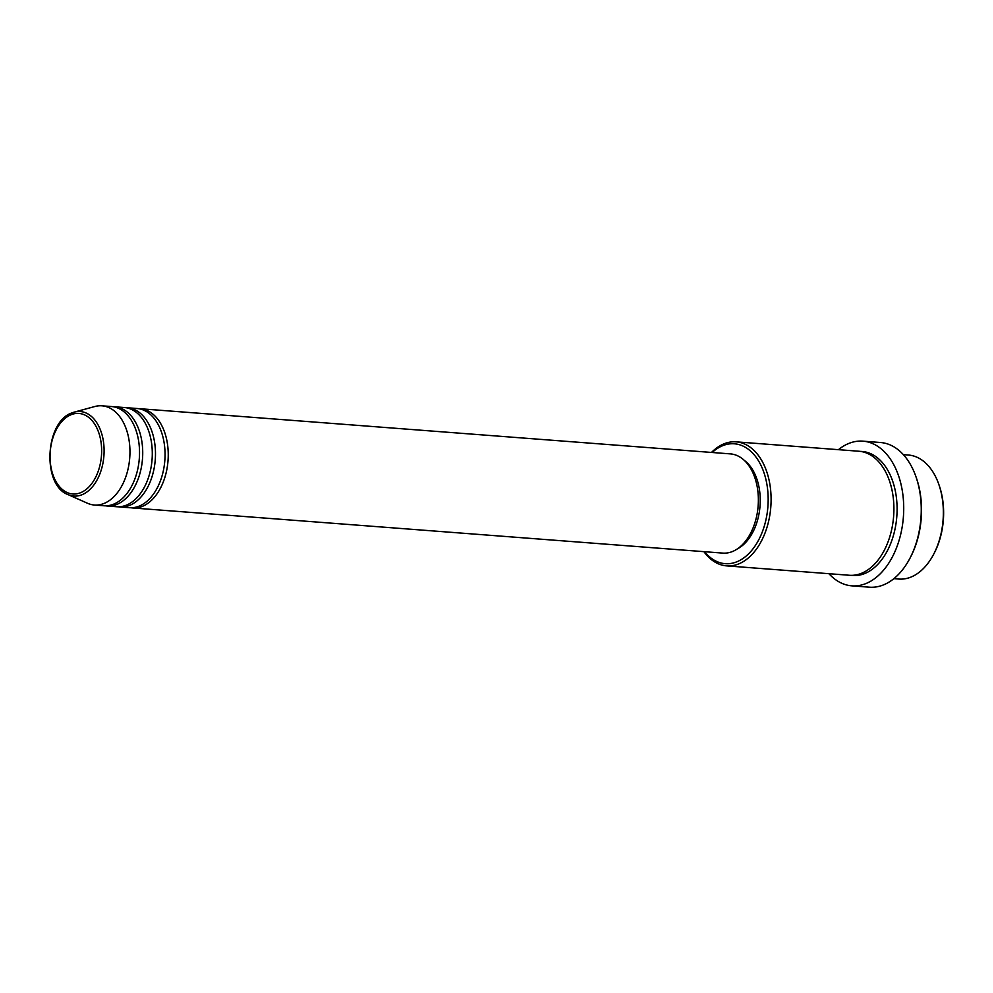 <?xml version="1.0" encoding="UTF-8"?>
<svg xmlns="http://www.w3.org/2000/svg" width="993" height="993" viewBox="0 0 993 993"><rect width="100%" height="100%" fill="white"/><g stroke="black" fill="none" stroke-linecap="round" stroke-linejoin="round"><path stroke-width="1.49" d="M138.648 408.682A49.749 31.652 94.4 0 1 140.249 408.744A49.749 31.652 94.4 0 1 168.227 453.106A49.749 31.652 94.4 0 1 142.433 506.343A49.749 31.652 94.4 0 1 132.665 507.957A49.749 31.652 94.4 0 1 131.076 507.771M125.9 407.701A49.749 31.652 94.4 0 1 127.489 407.763L137.059 408.495A49.749 31.652 94.4 0 1 165.037 452.858A49.749 31.652 94.4 0 1 139.243 506.095A49.749 31.652 94.4 0 1 129.475 507.708L119.905 506.976A49.749 31.652 94.4 0 1 118.316 506.79M127.489 407.763A49.749 31.652 94.4 0 1 155.467 452.125A49.749 31.652 94.4 0 1 129.673 505.363A49.749 31.652 94.4 0 1 119.905 506.976M113.14 406.733A49.749 31.652 94.4 0 1 114.729 406.782L124.299 407.515A49.749 31.652 94.4 0 1 152.277 451.877A49.749 31.652 94.4 0 1 126.483 505.114A49.749 31.652 94.4 0 1 116.715 506.74L107.145 506.008A49.749 31.652 94.4 0 1 105.556 505.822M114.729 406.782A49.749 31.652 94.4 0 1 142.707 451.145A49.749 31.652 94.4 0 1 116.913 504.382A49.749 31.652 94.4 0 1 107.145 506.008M71.943 412.914A42.389 26.96 94.4 0 1 74.252 412.12L94.906 406.497A49.749 31.652 94.4 0 1 101.969 405.814L111.539 406.547A49.749 31.652 94.4 0 1 139.517 450.909A49.749 31.652 94.4 0 1 113.723 504.146A49.749 31.652 94.4 0 1 103.955 505.76L94.385 505.027A49.749 31.652 94.4 0 1 87.508 503.265L67.946 494.564A42.389 26.96 94.4 0 0 82.121 494.688A42.389 26.96 94.4 0 0 103.818 444.678A42.389 26.96 94.4 0 0 74.252 412.12L71.806 412.951C44.983 421.851 41.843 485.118 67.946 494.564M938.832 484.423L939.254 485.639A60.114 38.243 94.4 0 1 934.053 553.498L933.457 554.628A62.187 39.559 -85.6 0 0 938.832 484.423A62.187 39.559 -85.6 0 0 908.372 455.03L903.369 454.645M893.874 578.671L898.888 579.056A62.187 39.559 -85.6 0 0 911.102 577.032A62.187 39.559 -85.6 0 0 933.457 554.628M704.583 551.711A60.114 38.243 -85.6 0 0 737.005 561.728A60.114 38.243 -85.6 0 0 767.49 488.295A60.114 38.243 -85.6 0 0 722.556 445.745A60.114 38.243 -85.6 0 0 712.167 452.498M711.497 452.448A62.187 39.559 94.4 0 1 723.897 443.871A62.187 39.559 94.4 0 1 736.111 441.848A62.187 39.559 94.4 0 1 771.077 497.307A62.187 39.559 94.4 0 1 738.842 563.85A62.187 39.559 94.4 0 1 726.628 565.873A62.187 39.559 94.4 0 1 703.913 551.661M915.98 476.789L916.402 478.005A70.478 44.834 94.4 0 1 910.32 557.569L909.712 558.699A72.551 46.15 -85.6 0 0 915.98 476.789A72.551 46.15 -85.6 0 0 880.456 442.506L862.905 441.153A72.551 46.15 94.4 0 1 903.692 505.847A72.551 46.15 94.4 0 1 866.095 583.487A72.551 46.15 94.4 0 1 851.833 585.845A72.551 46.15 94.4 0 1 828.932 573.693M851.833 585.845L869.384 587.186A72.551 46.15 -85.6 0 0 883.633 584.84A72.551 46.15 -85.6 0 0 909.712 558.699M736.111 441.848L858.933 451.244A62.187 39.559 94.4 0 1 893.886 506.703A62.187 39.559 94.4 0 1 861.651 573.246A62.187 39.559 94.4 0 1 849.437 575.27L726.628 565.873M140.249 408.744L730.389 453.888A49.749 31.652 94.4 0 1 758.354 498.25A49.749 31.652 94.4 0 1 732.561 551.487A49.749 31.652 94.4 0 1 722.792 553.101L132.665 507.957M744.303 460.392A47.676 30.324 94.4 0 1 760.017 506.058A47.676 30.324 94.4 0 1 737.538 548.794M838.415 449.68A72.551 46.15 94.4 0 1 848.655 443.511A72.551 46.15 94.4 0 1 862.905 441.153M101.969 405.814A49.749 31.652 94.4 0 1 129.946 450.177A49.749 31.652 94.4 0 1 104.153 503.414A49.749 31.652 94.4 0 1 94.385 505.027M80.706 492.665A40.39 25.694 -85.6 0 0 101.187 443.337A40.39 25.694 -85.6 0 0 70.999 414.751A40.39 25.694 -85.6 0 0 50.506 464.091A40.39 25.694 -85.6 0 0 80.706 492.665M860.521 451.418A62.187 39.559 94.4 0 1 897.039 505.698A62.187 39.559 94.4 0 1 864.841 573.495A62.187 39.559 94.4 0 1 851.038 575.344"/></g></svg>
